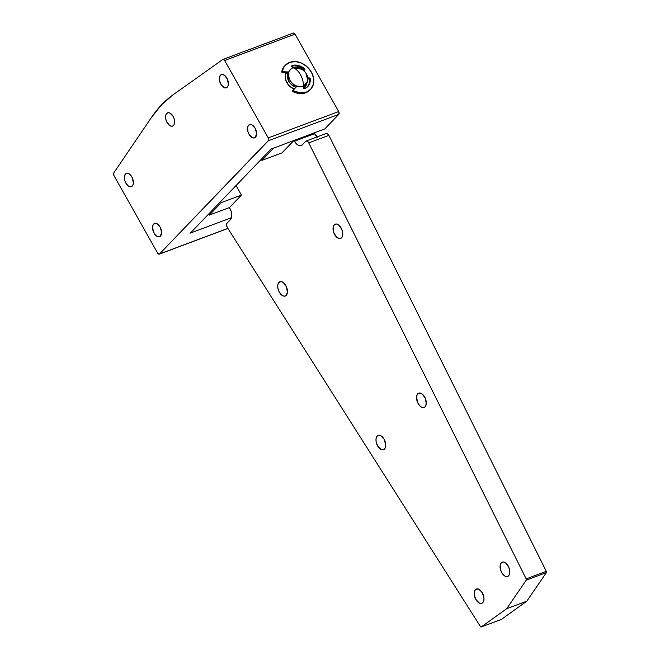 <?xml version="1.0" encoding="UTF-8"?>
<svg xmlns="http://www.w3.org/2000/svg" width="660" height="660" viewBox="0 0 660 660"><rect width="100%" height="100%" fill="white"/><g stroke="black" fill="none" stroke-linecap="round" stroke-linejoin="round"><path stroke-width="0.99" d="M303.534 88.547L306.001 85.775L306.735 83.746A11.987 9.496 -136.1 0 1 304.738 87.524A11.987 9.496 -136.1 0 1 304.161 88.069M294.203 89.108A11.987 9.496 -136.1 0 1 286.877 82.665L289.773 86.311L294.203 89.108M173.489 125.491A7.087 4.043 69.5 0 1 172.582 126.101A7.087 4.043 69.5 0 1 166.675 121.754A7.087 4.043 69.5 0 1 166.7 113.438L168.696 112.687L166.7 113.438L165.808 115.087L165.718 118.709L166.493 121.349L169.488 125.4L171.254 126.208L172.837 125.977L174.009 124.765L174.587 122.743L174.166 118.891L173.093 116.341L169.81 112.992L168.102 112.703L166.7 113.438A7.087 4.043 69.5 0 1 167.607 112.827A7.087 4.043 69.5 0 1 173.514 117.175A7.087 4.043 69.5 0 1 173.489 125.491M153.681 224.037A7.087 4.043 69.5 0 1 154.597 223.435A7.087 4.043 69.5 0 1 160.504 227.782A7.087 4.043 69.5 0 1 160.471 236.09L161.601 232.122L160.075 226.949L156.799 223.6L154.333 223.55L153.161 224.763L152.592 226.792L153.475 231.949L155.612 235.257L157.361 236.536L159.068 236.825L160.471 236.09A7.087 4.043 69.5 0 1 159.563 236.701A7.087 4.043 69.5 0 1 153.656 232.353A7.087 4.043 69.5 0 1 153.681 224.037L155.686 223.294L153.681 224.037M132.264 186.029A7.087 4.043 69.5 0 1 131.356 186.64A7.087 4.043 69.5 0 1 125.45 182.292A7.087 4.043 69.5 0 1 125.474 173.976L127.471 173.233L125.474 173.976L124.385 176.723L124.798 180.576L125.87 183.125L128.263 185.947L130.028 186.747L131.612 186.524L132.784 185.303L133.361 183.282L132.47 178.118L131.15 175.766L128.584 173.539L126.877 173.242L125.474 173.976A7.087 4.043 69.5 0 1 126.382 173.365A7.087 4.043 69.5 0 1 132.289 177.713A7.087 4.043 69.5 0 1 132.264 186.029M248.672 125.21A7.087 4.043 69.5 0 1 249.579 124.6A7.087 4.043 69.5 0 1 255.486 128.947A7.087 4.043 69.5 0 1 255.461 137.263L256.583 133.287L255.065 128.114L251.782 124.765L249.323 124.715L248.152 125.936L247.574 127.957L247.995 131.81L249.067 134.351L252.351 137.701L254.059 137.998L255.461 137.263A7.087 4.043 69.5 0 1 254.554 137.866A7.087 4.043 69.5 0 1 248.647 133.526A7.087 4.043 69.5 0 1 248.672 125.21L250.668 124.46L248.672 125.21M227.254 87.194A7.087 4.043 69.5 0 1 226.339 87.805A7.087 4.043 69.5 0 1 220.432 83.457A7.087 4.043 69.5 0 1 220.465 75.141L222.461 74.398L220.465 75.141L219.367 77.897L219.475 80.413L220.861 84.29L224.136 87.64L226.603 87.689L227.774 86.476L228.343 84.447L227.461 79.291L224.466 75.232L221.867 74.407L220.465 75.141A7.087 4.043 69.5 0 1 221.372 74.539A7.087 4.043 69.5 0 1 227.279 78.886A7.087 4.043 69.5 0 1 227.254 87.194M113.974 175.634L157.6 253.06L113.974 175.634A2.178 1.246 69.5 0 1 113.751 172.945L151.701 117.076L113.751 172.945L113.974 175.634M190.352 233.087L231.462 217.693L190.352 233.087L271.136 149.036L190.352 233.087M338.679 111.548L268.265 137.915A2.178 1.246 69.5 0 1 268.389 140.728L338.803 114.361A2.178 1.246 -110.5 0 0 338.679 111.548L268.265 137.915L224.639 60.489L295.053 34.13A2.178 1.246 -110.5 0 0 293.37 33.05A2.178 1.246 -110.5 0 0 293.205 33.132L294.129 33.14L295.053 34.13L338.679 111.548L338.959 114.139L324.786 128.947L271.136 149.036L324.786 128.947L338.803 114.361L268.389 140.728L159.563 253.951L268.661 140.217L268.265 137.915L224.639 60.489L295.053 34.13L338.679 111.548M227.873 228.376L159.563 253.951A2.178 1.246 69.5 0 1 159.283 254.141A2.178 1.246 69.5 0 1 157.6 253.06L159.365 254.1L227.873 228.376M151.701 117.076A218.006 124.418 69.5 0 1 173.2 94.71L222.783 59.499L173.2 94.71L161.733 104.626L151.701 117.076M222.783 59.499A2.178 1.246 69.5 0 1 222.956 59.408A2.178 1.246 69.5 0 1 224.639 60.489L223.715 59.499L222.783 59.499M286.192 72.658L285.236 76.42L285.376 78.499L286.877 82.665A11.987 9.496 -136.1 0 1 286.184 72.674M278.916 282.389A7.631 4.356 69.5 0 1 279.898 281.729A7.631 4.356 69.5 0 1 286.259 286.415A7.631 4.356 69.5 0 1 286.234 295.366L287.413 292.413L286.457 286.852L283.231 282.48L281.325 281.614L279.617 281.861L278.363 283.173L277.745 285.351L277.86 288.065L279.345 292.24L282.876 295.845L284.716 296.159L286.234 295.366A7.631 4.356 69.5 0 1 285.252 296.026A7.631 4.356 69.5 0 1 278.891 291.34A7.631 4.356 69.5 0 1 278.916 282.389L281.069 281.581L278.916 282.389M334.249 224.812A7.631 4.356 69.5 0 1 335.23 224.161A7.631 4.356 69.5 0 1 341.591 228.838A7.631 4.356 69.5 0 1 341.566 237.798L342.524 236.016L342.779 233.524L341.789 229.276L338.563 224.911L336.658 224.045L334.95 224.285L333.696 225.596L333.077 227.774L334.026 233.335L337.26 237.707L340.048 238.59L341.566 237.798A7.631 4.356 69.5 0 1 340.585 238.45A7.631 4.356 69.5 0 1 334.224 233.772A7.631 4.356 69.5 0 1 334.249 224.812L336.402 224.012L334.249 224.812M377.19 436.029A7.631 4.356 69.5 0 1 378.172 435.369A7.631 4.356 69.5 0 1 384.532 440.055A7.631 4.356 69.5 0 1 384.508 449.006L385.465 447.224L385.721 444.733L384.079 439.156L380.548 435.55L377.891 435.501L376.637 436.805L376.018 438.991L376.134 441.705L377.619 445.88L381.15 449.485L382.99 449.798L384.508 449.006A7.631 4.356 69.5 0 1 383.526 449.666A7.631 4.356 69.5 0 1 377.165 444.98A7.631 4.356 69.5 0 1 377.19 436.029L379.343 435.22L377.19 436.029M417.772 393.805A7.631 4.356 69.5 0 1 418.753 393.154A7.631 4.356 69.5 0 1 425.114 397.832A7.631 4.356 69.5 0 1 425.081 406.791L426.261 403.829L425.304 398.269L422.078 393.896L420.181 393.038L418.473 393.277L417.211 394.589L416.592 396.767L417.549 402.328L419.842 405.883L421.732 407.261L423.571 407.575L425.081 406.791A7.631 4.356 69.5 0 1 424.099 407.443A7.631 4.356 69.5 0 1 417.739 402.765A7.631 4.356 69.5 0 1 417.772 393.805L419.925 393.005L417.772 393.805M475.464 589.669A7.631 4.356 69.5 0 1 476.446 589.009A7.631 4.356 69.5 0 1 482.806 593.695A7.631 4.356 69.5 0 1 482.782 602.646L483.739 600.864L483.994 598.372L482.353 592.795L478.822 589.19L476.165 589.132L474.911 590.444L474.292 592.63L474.408 595.345L475.893 599.519L479.424 603.124L481.264 603.438L482.782 602.646A7.631 4.356 69.5 0 1 481.8 603.306A7.631 4.356 69.5 0 1 475.439 598.62A7.631 4.356 69.5 0 1 475.464 589.669L477.617 588.86L475.464 589.669M501.286 562.798A7.631 4.356 69.5 0 1 502.268 562.147A7.631 4.356 69.5 0 1 508.629 566.824A7.631 4.356 69.5 0 1 508.604 575.776L509.561 574.002L509.817 571.502L508.827 567.262L505.601 562.889L503.695 562.031L501.988 562.27L500.734 563.582L500.115 565.76L501.064 571.321L502.491 573.854L505.246 576.254L507.086 576.568L508.604 575.776A7.631 4.356 69.5 0 1 507.622 576.436A7.631 4.356 69.5 0 1 501.262 571.758A7.631 4.356 69.5 0 1 501.286 562.798L503.44 561.99L501.286 562.798M208.7 213.988L209.319 215.094L229.441 207.562L229.903 208.387A8.72 4.975 69.5 0 1 230.398 219.64L227.04 223.129L231.033 218.749L231.742 216.257L231.223 211.513L229.441 207.562L241.428 195.088L236.049 185.534L241.428 195.088L229.441 207.562L209.319 215.094L221.306 202.62L220.688 201.514L221.306 202.62L241.428 195.088L221.306 202.62L209.319 215.094L208.7 213.988M501.229 619.468A1.089 0.619 -110.5 0 0 501.319 619.443A1.089 0.619 -110.5 0 0 501.41 619.402L526.795 601.178L501.41 619.402L481.288 626.934L506.674 608.71L526.795 601.178L506.674 608.71L526.243 580.156L546.364 572.624L526.795 601.178L546.364 572.624A1.089 0.619 -110.5 0 0 546.298 571.354L526.177 578.886A1.089 0.619 69.5 0 1 526.243 580.156L546.364 572.624L546.298 571.354L526.177 578.886L308.756 142.89L328.878 135.358L546.298 571.354L328.878 135.358A3.267 1.864 -110.5 0 0 326.221 133.493L306.1 141.025A3.267 1.864 69.5 0 1 308.756 142.89L328.878 135.358L327.327 133.617L325.801 133.774M501.204 619.468L481.288 626.934L506.674 608.71L526.243 580.156L526.177 578.886L308.756 142.89L307.634 141.43L305.992 141.067L302.329 144.796L305.679 141.306A3.267 1.864 69.5 0 1 306.1 141.025M317.518 137.156L314.152 132.924L314.581 133.683L294.459 141.215L296.34 143.764L298.493 145.332L300.597 145.695L302.329 144.796A8.72 4.975 69.5 0 1 301.207 145.546A8.72 4.975 69.5 0 1 294.459 141.215L314.581 133.683A8.72 4.975 -110.5 0 0 317.163 136.884M294.459 141.215L294.03 140.456L294.459 141.215M227.37 227.576A3.267 1.864 69.5 0 1 227.04 223.129L226.528 225.085L227.37 227.576L480.406 626.513L227.37 227.576M481.288 626.934A1.089 0.619 69.5 0 1 481.206 626.975A1.089 0.619 69.5 0 1 480.406 626.513L481.288 626.934M261.888 160.396L273.751 148.054L261.888 160.396L282.001 152.864L293.865 140.522L282.001 152.864L261.888 160.396L261.269 159.299L261.888 160.396M288.156 72.146L287.281 75.57L288.775 81.254A10.898 8.638 -136.1 0 0 295.936 87.285L291.415 84.562L288.775 81.254L287.075 83.02L288.775 81.254A10.898 8.638 -136.1 0 1 287.875 72.74M303.913 70.603L304.813 68.953L300.061 66.008L296.777 65.167L292.091 65.522L291.794 66.041L292.768 67.856L291.877 66.272A0.652 0.52 -136.1 0 1 292.091 65.522L291.802 65.819L292.091 65.522A13.513 10.708 -136.1 0 1 304.639 68.755L303.905 69.523L304.062 70.372A0.652 0.52 43.9 0 0 303.905 69.523L304.639 68.755A0.652 0.52 -136.1 0 1 304.804 69.605L303.913 70.603L298.485 67.6L292.949 67.782A10.898 8.638 43.9 0 0 289.789 80.198A10.898 8.638 43.9 0 0 303.394 86.328A13.629 7.78 -110.5 0 0 300.473 74.654A13.629 7.78 -110.5 0 0 292.949 67.782C295.771 68.599 298.279 70.884 300.473 74.654C302.585 78.523 303.559 82.409 303.394 86.328L307.915 80.809L305.803 72.74L302.181 69.259L292.949 67.782L291.415 68.574L289.171 71.09L288.296 74.514L289.789 80.198L292.429 83.506L295.936 85.833L301.661 86.765L306.207 84.422L307.791 81.394L307.411 75.784L305.374 72.171M305.498 85.107L303.476 86.864A10.898 8.638 -136.1 0 0 305.019 85.668A10.898 8.638 -136.1 0 0 305.498 85.107M285.458 65.117L284.724 65.885A17.441 13.81 43.9 0 0 281.746 71.701L282.488 70.933L281.746 71.701A0.652 0.52 43.9 0 0 282.447 72.526L288.536 72.773L282.447 72.526L283.181 71.758A0.652 0.52 -136.1 0 1 282.488 70.933A17.441 13.81 -136.1 0 1 285.458 65.117A17.441 13.81 -136.1 0 1 289.674 62.37L295.441 61.578L301.603 63.162L307.222 66.883L311.446 72.179L313.624 78.235L313.426 84.142L310.885 88.984L305.654 92.804A17.441 13.81 43.9 0 0 309.87 90.057L310.604 89.29A17.441 13.81 -136.1 0 1 306.388 92.037A17.441 13.81 -136.1 0 1 293.733 90.898L292.999 91.666A17.441 13.81 43.9 0 0 305.654 92.804L306.388 92.037L300.25 92.796L293.733 90.898A0.652 0.52 -136.1 0 1 293.42 89.933L292.685 90.7A0.652 0.52 43.9 0 0 292.999 91.666L293.733 90.898L293.42 89.933L292.685 90.7L296.942 86.229L292.57 90.923L292.999 91.666L296.233 92.936L302.701 93.522L305.654 92.804L310.15 89.752M284.765 65.843L282.67 68.871L281.746 71.701L282.447 72.526L283.181 71.758L282.488 70.933L283.412 68.104L284.963 65.662L289.674 62.37A17.441 13.81 -136.1 0 1 309.713 69.589A17.441 13.81 -136.1 0 1 310.604 89.29M305.027 88.481A0.652 0.52 -136.1 0 1 304.186 88.126L303.212 86.394L305.002 88.498A0.652 0.52 43.9 0 0 305.027 88.481L307.453 86.889L309.193 84.596L310.134 81.774L310.2 78.622A13.513 10.708 -136.1 0 1 307.774 86.567A13.513 10.708 -136.1 0 1 305.027 88.481M307.675 86.592L309.028 84.01L309.466 79.39L310.2 78.622L309.466 79.39A0.652 0.52 43.9 0 0 308.781 78.73L309.515 77.962A0.652 0.52 -136.1 0 1 310.2 78.622L309.515 77.962L308.03 78.68L309.466 79.39A13.513 10.708 43.9 0 1 307.395 86.938M307.939 77.863L309.515 77.962L307.939 77.863M291.357 66.289L294.418 65.835L297.685 66.247L303.905 69.523A13.513 10.708 43.9 0 0 291.827 66.157M283.181 71.758L288.775 71.981L283.181 71.758M227.914 228.442L159.291 254.141M293.37 33.05L222.956 59.408M501.319 619.443L481.206 626.975M285.5 74.514L287.224 72.715M305.803 72.74L302.181 69.259M303.625 87.12L305.019 85.668"/></g></svg>
